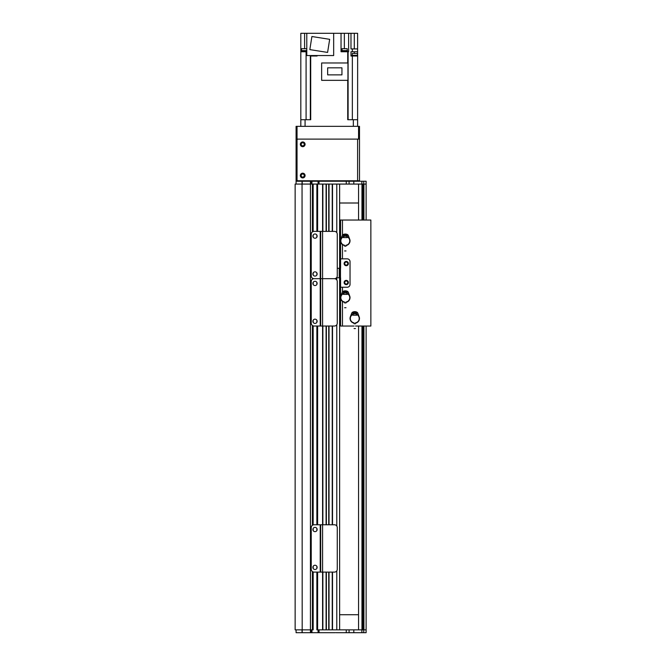 <?xml version="1.0" encoding="UTF-8"?>
<svg xmlns="http://www.w3.org/2000/svg" width="666" height="666" viewBox="0 0 666 666"><rect width="100%" height="100%" fill="white"/><g stroke="black" fill="none" stroke-linecap="round" stroke-linejoin="round"><path stroke-width="1" d="M310.997 181.235L310.997 184.074L295.138 184.074L295.138 629.861L302.039 629.861L302.048 632.7L296.087 632.7L296.087 629.861L302.189 629.861L302.039 184.074L296.087 184.074L296.087 181.235L366.125 181.235L366.125 220.038M317.149 572.102L317.149 629.861L317.149 572.102L317.149 629.861L322.585 629.861L322.585 572.102L334.424 572.102A2.839 2.839 90 0 0 337.262 569.264L337.262 527.622A2.839 2.839 90 0 0 334.424 524.775L322.585 524.775L322.585 326.024L334.424 326.024A2.839 2.839 0 0 0 337.262 323.176L337.262 281.535A2.839 2.839 0 0 0 334.424 278.696A2.839 2.839 90 0 0 337.262 275.857L337.262 234.216A2.839 2.839 90 0 0 334.424 231.377L322.585 231.377L322.585 184.074L310.473 184.074L310.473 629.861L312.412 629.861L312.412 571.57M328.738 231.377L328.738 184.074L326.373 184.074L326.373 231.377M336.788 232.642L336.788 184.074L332.525 184.074L332.525 231.377M312.887 571.844L312.887 629.861L312.887 571.844L312.887 629.861L312.412 629.861M312.887 525.033L312.887 325.766M312.887 278.954L312.887 278.438M312.887 231.635L312.887 184.074L312.887 231.635L312.887 184.074L317.149 184.074L317.149 231.377M336.788 570.829L336.788 629.861L332.525 629.861L332.525 572.102M328.738 572.102L328.738 629.861L326.373 629.861L326.373 572.102M317.149 524.775L317.149 326.024M322.877 629.861L322.877 572.102M322.877 524.775L322.877 326.024M322.877 231.377L322.877 184.074M326.09 629.861L326.09 572.102M326.09 524.775L326.09 326.024M326.09 231.377L326.09 184.074M329.029 629.861L329.029 572.102M329.029 524.775L329.029 326.024M329.029 231.377L329.029 184.074M332.242 629.861L332.242 572.102M332.242 524.775L332.242 326.024M332.242 231.377L332.242 184.074M339.627 629.861L339.627 277.772M339.627 268.306L339.627 184.074M358.558 203.005L339.627 203.005M339.627 614.718L358.558 614.718M335.839 632.65L336.48 632.7L335.839 632.65M335.206 632.7L319.039 632.7L319.039 629.861L366.125 629.861L366.125 632.7L336.48 632.7M319.039 632.7L302.048 632.7M349.092 629.861L349.092 632.7M318.564 629.861L318.564 632.7M311.472 629.861L311.472 632.7M302.189 632.7L302.189 629.861L310.997 629.861L310.997 632.7M310.439 181.235L310.439 632.7M314.069 326.024A2.839 2.839 -90 0 1 311.23 323.176L311.23 281.535A2.839 2.839 -90 0 1 314.069 278.696A2.839 2.839 0 0 1 311.23 275.857L311.23 234.216A2.839 2.839 0 0 1 314.069 231.377L320.221 231.377L320.221 278.696L314.069 278.696L320.221 278.696L320.221 326.024L314.069 326.024M320.696 326.024L322.585 326.024L322.585 278.696L320.696 278.696L320.696 231.377L322.585 231.377L322.585 278.696L334.424 278.696L320.696 278.696L320.696 326.024L320.221 326.024M315.018 319.156A2.131 2.131 -90 0 1 316.858 322.352A2.131 2.131 -90 0 1 313.17 322.352A2.131 2.131 -90 0 1 315.018 319.156M315.018 281.302A2.131 2.131 -90 0 1 316.858 284.49A2.131 2.131 -90 0 1 313.17 284.49A2.131 2.131 -90 0 1 315.018 281.302M320.696 278.696L320.221 278.696L320.696 278.696M363.927 220.038L363.927 184.074L366.125 184.074L319.039 184.074L319.039 181.235M366.125 326.04L366.125 629.861L363.927 629.861L363.927 326.04M339.627 220.038L340.576 220.038L340.576 258.841L347.194 258.841A2.839 2.839 0 0 1 350.033 261.68L350.033 284.399A2.839 2.839 0 0 1 347.194 287.237L340.576 287.237L340.576 326.04L354.062 326.04M344.122 263.578A2.131 2.131 0 0 1 347.319 261.73A2.131 2.131 0 0 1 347.319 265.418A2.131 2.131 0 0 1 344.122 263.578M344.122 282.509A2.131 2.131 0 0 1 347.319 280.661A2.131 2.131 0 0 1 347.319 284.349A2.131 2.131 0 0 1 344.122 282.509M336.513 277.772L340.576 277.772L340.576 287.237M340.576 258.841L340.576 268.306L337.262 268.306M340.193 277.772L340.193 268.306M346.911 235.764L347.652 237.088M342.957 237.088L343.698 235.764M347.144 234.54A7671.396 47.111 -18 0 0 347.269 234.465A2.131 2.131 -126.1 0 1 348.401 235.681L347.144 234.54L346.911 234.973A4.221 4.221 0 0 0 343.698 234.973L343.473 234.532L342.216 235.656A2.131 2.131 126.3 0 1 343.34 234.465A7881.627 51.432 17.8 0 0 343.473 234.532M346.961 237.595L347.252 236.863A4.446 4.446 0 0 1 346.012 245.255L346.012 246.145L344.597 246.145L344.597 245.513A4.704 4.704 0 0 1 340.601 240.859L342.299 235.731M340.925 239.202L340.875 239.186A4.729 4.729 0 0 0 340.576 240.859L340.859 240.859M349.75 240.859L350.008 240.859A4.704 4.704 0 0 1 346.012 245.513L346.012 246.145M347.194 236.039L347.194 236.78A4.496 4.496 0 0 0 346.961 236.68M343.648 236.68A4.496 4.496 0 0 0 343.415 236.78L343.415 236.047M350.033 240.859L350.008 240.859A4.729 4.729 0 0 0 349.933 239.885L350.008 240.859M346.911 235.922A7.576 7.576 0 0 0 343.698 235.922L343.698 236.405A7.101 7.101 0 0 1 346.911 236.405L346.911 234.973M343.698 234.973L343.698 235.922M348.326 235.756L349.891 239.902M348.401 235.681L349.933 239.885M347.269 234.465A4.829 4.829 0 0 0 343.34 234.465M340.875 239.186L342.216 235.656M344.597 246.145L344.597 245.255A4.446 4.446 0 0 1 343.356 236.863L343.648 237.595M347.252 236.863L347.252 237.595L343.356 237.595L343.356 236.863M346.961 237.213L346.961 236.047A5.087 5.087 0 0 0 346.911 236.039M343.698 236.039A5.087 5.087 0 0 0 343.648 236.047L343.648 237.213M346.911 292.557L347.652 293.873M342.957 293.873L343.698 292.557M347.144 291.325A7671.396 47.111 -18 0 0 347.269 291.25A2.131 2.131 -126.1 0 1 348.401 292.474L347.144 291.325L346.911 291.758A4.221 4.221 0 0 0 343.698 291.758L343.473 291.325L342.216 292.441A2.131 2.131 126.3 0 1 343.34 291.25A7881.627 51.432 17.8 0 0 343.473 291.325M346.961 294.38L347.252 293.648A4.446 4.446 0 0 1 346.012 302.039L346.012 302.93L344.597 302.93L344.597 302.297A4.704 4.704 0 0 1 340.601 297.652L342.299 292.516M340.925 295.987L340.875 295.97A4.729 4.729 0 0 0 340.576 297.652L340.859 297.652M349.75 297.652L350.008 297.652A4.704 4.704 0 0 1 346.012 302.297L346.012 302.93M347.194 292.832L347.194 293.573A4.496 4.496 0 0 0 346.961 293.473M343.648 293.473A4.496 4.496 0 0 0 343.415 293.573L343.415 292.832M350.033 297.652L350.008 297.652A4.729 4.729 0 0 0 349.933 296.678L350.008 297.652M346.911 292.715A7.576 7.576 0 0 0 343.698 292.715L343.698 293.198A7.101 7.101 0 0 1 346.911 293.198L346.911 291.758M343.698 291.758L343.698 292.715M348.326 292.541L349.891 296.686M343.698 291.233L343.698 291.25A4.695 4.695 0 0 1 346.911 291.25M348.401 292.474L349.933 296.678M347.269 291.25A4.829 4.829 0 0 0 343.34 291.25M340.875 295.97L342.216 292.441M344.597 302.93L344.597 302.039A4.446 4.446 0 0 1 343.356 293.648L343.648 294.38M347.252 293.648L347.252 294.38L343.356 294.38L343.356 293.648M346.961 294.006L346.961 292.84A5.087 5.087 0 0 0 346.911 292.824M343.698 292.824A5.087 5.087 0 0 0 343.648 292.84L343.648 294.006M356.377 313.378L357.118 314.693M352.422 314.693L353.163 313.378M356.61 312.146A7671.396 47.111 -18 0 0 356.735 312.079A2.131 2.131 -126.1 0 1 357.867 313.295L356.61 312.146L356.377 312.579A4.221 4.221 0 0 0 353.163 312.579L352.938 312.146L351.681 313.261A2.131 2.131 126.3 0 1 352.805 312.071A7881.627 51.432 17.8 0 0 352.938 312.146M356.427 315.209L356.718 314.477A4.446 4.446 0 0 1 355.478 322.86L355.478 323.759L354.062 323.759L354.062 323.118A4.704 4.704 0 0 1 350.066 318.473L351.765 313.336M350.391 316.816L350.341 316.791A4.729 4.729 0 0 0 350.033 318.473L350.324 318.473M359.215 318.473L359.474 318.473A4.704 4.704 0 0 1 355.478 323.118L355.478 323.759M356.66 313.653L356.66 314.394A4.496 4.496 0 0 0 356.427 314.294M353.113 314.294A4.496 4.496 0 0 0 352.872 314.394L352.872 313.653M359.498 318.473L359.399 317.499A4.729 4.729 0 0 1 359.498 318.473M356.377 313.536A7.576 7.576 0 0 0 353.163 313.536L353.163 314.019A7.101 7.101 0 0 1 356.377 314.019L356.377 312.579M353.163 312.579L353.163 313.536M357.792 313.37L359.357 317.507M353.163 312.054L353.163 312.071A4.695 4.695 0 0 1 356.377 312.071M357.867 313.295L359.399 317.499M356.735 312.079A4.829 4.829 0 0 0 352.805 312.071M350.341 316.791L351.681 313.261M354.062 323.759L354.062 322.86A4.446 4.446 0 0 1 352.822 314.477L353.113 315.209M356.718 314.477L356.718 315.209L352.822 315.209L352.822 314.477M356.427 314.827L356.427 313.661A5.087 5.087 0 0 0 356.377 313.644M353.163 313.644A5.087 5.087 0 0 0 353.113 313.661L353.113 314.827M340.576 220.038L370.862 220.038L370.862 326.04L355.478 326.04M342.466 291.974L342.466 287.237L347.194 287.237A2.839 2.839 0 0 0 350.033 284.399L350.033 261.68A2.839 2.839 0 0 0 347.194 258.841L342.466 258.841L342.466 244.613M347.785 263.578A1.532 1.532 0 0 0 345.488 262.246A1.532 1.532 0 0 0 345.488 264.901A1.532 1.532 0 0 0 347.785 263.578M347.785 282.509A1.532 1.532 0 0 0 345.488 281.177A1.532 1.532 0 0 0 345.488 283.833A1.532 1.532 0 0 0 347.785 282.509M339.627 296.703L340.576 296.703M340.576 307.118L339.627 307.118M327.322 181.235L327.322 180.761L357.609 180.761L297.977 180.761A0.949 0.949 0 0 1 297.036 179.812L297.036 140.06A0.949 0.949 0 0 1 297.977 139.119L357.609 139.119L357.609 180.761L359.498 180.761L359.498 126.34L358.558 126.34L358.558 139.119L359.498 139.119L359.498 180.761M326.373 180.761L326.373 181.235M297.036 181.235L297.036 139.119L358.558 139.119M302.714 142.79A1.532 1.532 0 0 1 304.046 145.088A1.532 1.532 0 0 1 301.382 145.088A1.532 1.532 0 0 1 302.714 142.79M302.714 174.017A1.532 1.532 0 0 1 304.046 176.324A1.532 1.532 0 0 1 301.382 176.324A1.532 1.532 0 0 1 302.714 174.017M296.087 139.119L297.036 139.119L297.036 126.34L296.087 126.34L296.087 181.235M297.036 126.34L358.558 126.34M302.189 629.861L302.048 181.235M336.48 181.235L335.206 181.235M311.472 184.074L311.472 181.235M318.564 184.074L318.564 181.235M349.092 184.074L349.092 181.235M302.714 146.686A2.364 2.364 0 0 1 300.666 143.14A2.364 2.364 0 0 1 304.762 143.14A2.364 2.364 0 0 1 302.714 146.686M302.714 177.922A2.364 2.364 0 0 1 300.666 174.375A2.364 2.364 0 0 1 304.762 174.375A2.364 2.364 0 0 1 302.714 177.922M357.609 126.34L357.642 56.019L350.982 56.019L350.982 51.757L357.609 51.757L357.609 48.918L350.982 48.918L350.982 33.3L348.626 33.3L348.626 51.757L347.727 51.757L347.727 62.97M350.982 33.3L357.609 33.3L357.609 48.918M357.609 55.353L357.609 51.757M352.056 56.019L352.056 55.353L357.642 55.353L357.642 56.019M306.785 51.757L300.824 51.757L300.824 126.34L300.824 119.714L310.706 119.714L310.706 56.019L317.099 56.019L317.099 55.544M310.706 56.019L310.023 55.544M300.824 51.757L300.824 33.3L304.603 33.3L304.603 48.726M344.355 48.726L344.355 33.3L304.603 33.3M344.355 33.3L348.626 33.3M300.824 55.353L300.791 56.019M301.307 51.757L301.307 51.282L306.785 51.282M301.348 51.282L301.348 50.624L306.785 50.624M301.54 50.624L301.54 48.726L306.743 48.726L306.743 50.624M347.727 80.336L347.727 119.714L357.609 119.714M341.042 33.3L341.042 51.757L347.727 51.757M310.647 56.019L310.647 55.544M333.666 33.3L333.666 55.544L306.785 55.544L306.785 33.3M309.832 49.609L311.904 36.522L329.67 39.327L327.597 52.423L309.832 49.609M341.8 51.757L341.8 51.282L347.477 51.282L347.477 51.757M341.849 51.282L341.849 50.624L347.427 50.624L347.427 51.282M342.033 50.624L342.033 48.726L347.244 48.726L347.244 50.624M347.952 80.336L321.645 80.336L321.645 62.97L347.952 62.97L347.952 80.336M327.655 74.875L327.655 67.824L341.941 67.824L341.941 74.875L327.655 74.875M352.247 55.353L352.247 53.463L357.451 53.463L357.451 55.353M315.018 271.836A2.131 2.131 0 0 1 316.858 275.025A2.131 2.131 0 0 1 313.17 275.025A2.131 2.131 0 0 1 315.018 271.836M315.018 233.974A2.131 2.131 0 0 1 316.858 237.171A2.131 2.131 0 0 1 313.17 237.171A2.131 2.131 0 0 1 315.018 233.974M320.696 231.377L320.221 231.377M314.069 572.102A2.839 2.839 0 0 1 311.23 569.264L311.23 527.622A2.839 2.839 0 0 1 314.069 524.775L320.221 524.775L320.221 572.102L314.069 572.102M320.696 572.102L320.696 524.775L322.585 524.775L322.585 572.102L320.221 572.102M315.018 565.243A2.131 2.131 0 0 1 316.858 568.431A2.131 2.131 0 0 1 313.17 568.431A2.131 2.131 0 0 1 315.018 565.243M315.018 527.38A2.131 2.131 0 0 1 316.858 530.577A2.131 2.131 0 0 1 313.17 530.577A2.131 2.131 0 0 1 315.018 527.38M320.696 524.775L320.221 524.775M312.412 525.316L312.412 325.483M312.412 279.229L312.412 278.163M312.412 231.91L312.412 184.074M313.17 629.861L313.17 571.952M313.17 568.423L313.17 566.316M313.17 530.569L313.17 528.454M313.17 524.925L313.17 325.874M313.17 322.344L313.17 320.229M313.17 284.482L313.17 282.376M313.17 275.016L313.17 272.91M313.17 237.163L313.17 235.048M313.17 231.518L313.17 184.074M316.866 629.861L316.866 572.102M316.866 568.423L316.866 566.316M316.866 530.569L316.866 528.454M316.866 524.775L316.866 326.024M316.866 322.344L316.866 320.229M316.866 284.482L316.866 282.376M316.866 275.016L316.866 272.91M316.866 237.163L316.866 235.048M316.866 231.377L316.866 184.074M317.624 629.861L317.624 572.102M317.624 524.775L317.624 326.024M317.624 231.377L317.624 184.074M326.373 524.775L326.373 326.024M328.738 524.775L328.738 326.024M332.525 524.775L332.525 326.024M336.788 526.048L336.788 324.75M336.788 279.97L336.788 277.772M346.253 629.861L346.253 632.7M363.736 629.861L363.736 632.7M361.871 629.861L361.871 632.7M353.821 629.861L353.821 632.7M318.09 629.861L318.09 632.7M311.938 629.861L311.938 632.7M361.963 184.074L361.963 220.038L361.963 184.074M361.963 326.04L361.963 629.861L361.963 326.04M362.429 184.074L362.429 220.038M362.429 326.04L362.429 629.861M362.995 184.074L362.995 220.038M362.995 326.04L362.995 629.861M340.476 277.772L340.476 268.306M339.244 268.306L339.244 277.772M343.698 234.465A4.695 4.695 0 0 1 346.911 234.465M342.466 220.038L342.466 235.19M342.466 301.398L342.466 326.04M346.253 184.074L346.253 181.235M302.189 184.074L302.189 181.235M311.938 184.074L311.938 181.235M318.09 184.074L318.09 181.235M353.821 184.074L353.821 181.235M361.871 184.074L361.871 181.235M363.736 184.074L363.736 181.235M310.323 56.019L310.323 119.714M306.085 119.714L306.085 51.757M305.078 119.714L305.078 126.34M353.346 126.34L353.346 119.714M352.347 51.757L352.347 48.918M352.347 56.019L352.347 119.714M348.102 119.714L348.102 51.757M354.295 33.3L354.295 48.918M354.295 53.463L354.295 51.757M358.558 184.074L358.558 220.038M358.558 326.04L358.558 629.861M344.597 250.949L346.012 250.949M344.597 307.734L346.012 307.734M354.062 328.563L355.478 328.563M316.233 55.544L316.233 56.019"/></g></svg>
